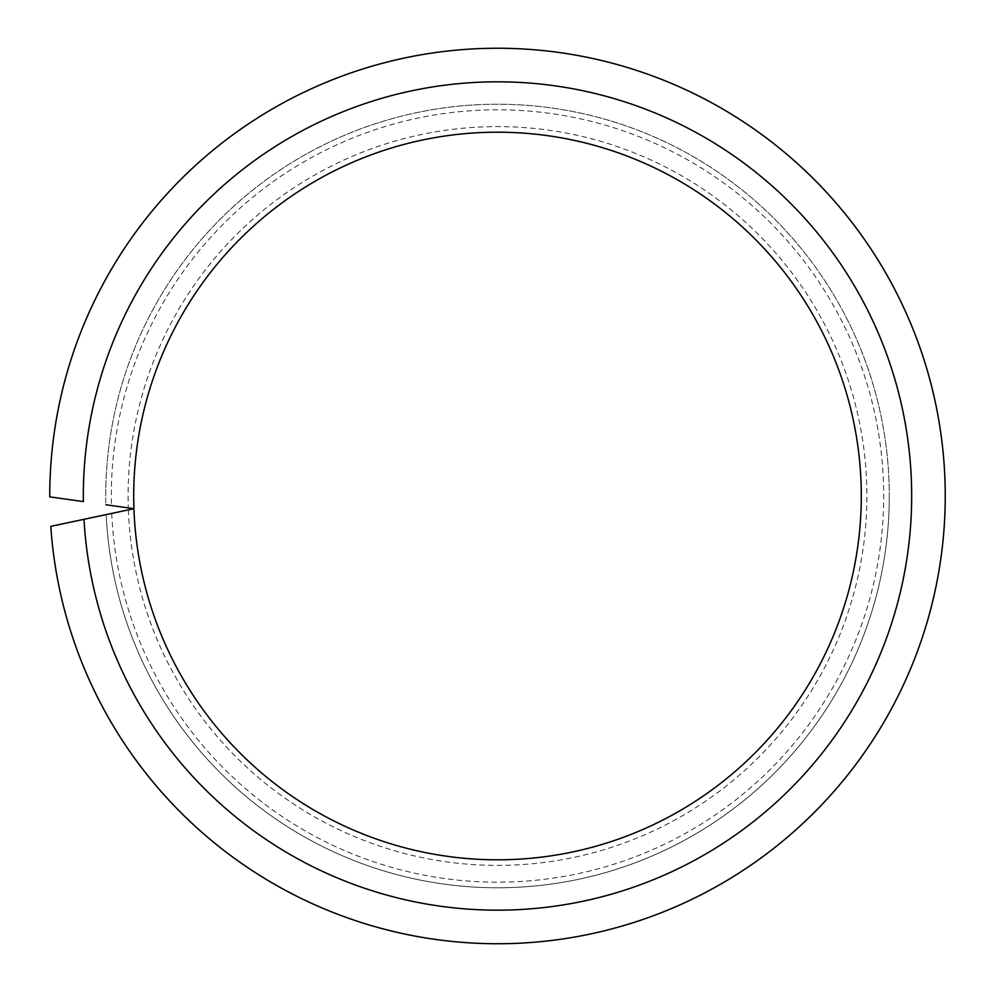 <?xml version="1.0" encoding="UTF-8"?>
<svg xmlns="http://www.w3.org/2000/svg" width="995" height="995" viewBox="0 0 995 995"><rect width="100%" height="100%" fill="white"/><g stroke="black" fill="none" stroke-linecap="round" stroke-linejoin="round"><path stroke-width="0.75" stroke-dasharray="4.97 3.73" d="M889.281 495.995A391.781 391.781 0 0 1 506.803 887.664A391.781 391.781 0 0 1 106.166 514.589A391.781 391.781 0 0 0 506.803 887.664A391.781 391.781 0 0 0 889.281 495.995A391.781 391.781 0 0 1 506.803 887.664A391.781 391.781 0 0 1 106.166 514.589L133.927 508.694A363.797 363.797 0 0 0 503.843 859.742A363.797 363.797 0 0 0 861.297 495.995A363.797 363.797 0 0 0 497.5 132.198A363.797 363.797 0 0 0 133.927 508.694L105.818 504.739A391.781 391.781 0 0 1 105.719 495.995A391.781 391.781 0 0 0 105.818 504.739A391.781 391.781 0 0 1 497.5 104.214A391.781 391.781 0 0 1 889.281 495.995A391.781 391.781 0 0 0 497.5 104.214A391.781 391.781 0 0 0 105.719 495.995M128.367 509.875A369.394 369.394 0 0 0 504.44 865.327A369.394 369.394 0 0 0 866.894 495.995A369.394 369.394 0 0 0 497.5 126.601A369.394 369.394 0 0 0 128.293 507.898M111.714 513.42A386.184 386.184 0 0 0 506.206 882.08A386.184 386.184 0 0 0 883.684 495.995A386.184 386.184 0 0 0 497.5 109.811A386.184 386.184 0 0 0 111.428 505.535M50.782 526.367A447.75 447.75 0 0 0 512.699 943.484A447.75 447.75 0 0 0 945.25 495.995A447.75 447.75 0 0 0 497.5 48.245A447.75 447.75 0 0 0 49.75 496.866L83.369 501.592A414.169 414.169 0 0 1 497.5 81.826A414.169 414.169 0 0 1 911.669 495.995A414.169 414.169 0 0 1 509.154 910.002A414.169 414.169 0 0 1 83.99 519.303L50.782 526.367"/><path stroke-width="1.49" d="M105.818 504.739L133.927 508.694A363.797 363.797 0 0 0 503.843 859.742A363.797 363.797 0 0 0 861.297 495.995A363.797 363.797 0 0 0 497.5 132.198A363.797 363.797 0 0 0 133.927 508.694L50.782 526.367A447.75 447.75 0 0 0 512.699 943.484A447.75 447.75 0 0 0 945.25 495.995A447.75 447.75 0 0 0 497.5 48.245A447.75 447.75 0 0 0 49.75 496.866L83.369 501.592A414.169 414.169 0 0 1 497.5 81.826A414.169 414.169 0 0 1 911.669 495.995A414.169 414.169 0 0 1 509.154 910.002A414.169 414.169 0 0 1 83.99 519.303L106.166 514.589M861.297 495.995A363.797 363.797 0 0 0 497.5 132.198A363.797 363.797 0 0 0 133.703 495.995"/></g></svg>
